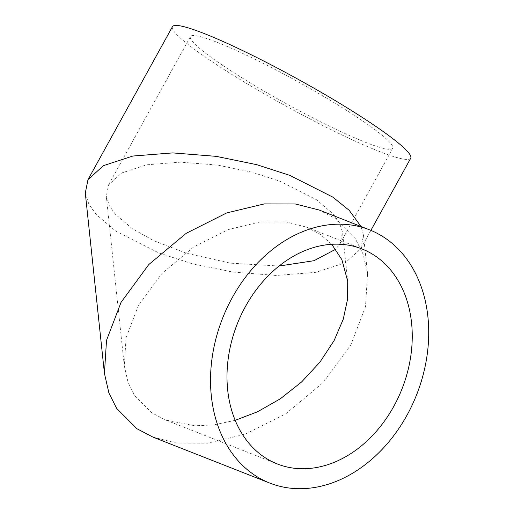 <?xml version="1.0" encoding="UTF-8"?>
<svg xmlns="http://www.w3.org/2000/svg" width="514" height="514" viewBox="0 0 514 514"><rect width="100%" height="100%" fill="white"/><g stroke="black" fill="none" stroke-linecap="round" stroke-linejoin="round"><path stroke-width="0.39" stroke-dasharray="2.57 1.93" d="M235.194 420.33L213.618 424.924L194.652 425.804L165.482 419.964L151.868 412.851L134.655 395.562L128.076 382.455L124.298 365.884L126.052 337.839L138.394 305.56L161.923 273.487L193.656 246.964L228.094 229.629L260 221.964L286.369 222.029L306.505 227.117L320.126 234.23L331.736 244.285M279.044 266.034L230.394 263.155L186.415 253.209L153.75 240.693L132.31 228.666L115.406 214.287L109.302 205.626L106.282 196.239L108.576 184.886L121.664 172.987L146.651 164.814L180.555 162.154L217.499 165.084L251.731 172.119L279.905 181.224L316.457 199.708L333.361 214.081L339.465 222.748L342.485 232.129L340.191 243.488L335.732 249.213M222.511 65.259A115.547 12.445 -151.1 0 0 329.243 126.078A115.547 12.445 -151.1 0 0 392.747 148.276A115.547 12.445 -151.1 0 0 360.674 119.614A115.547 12.445 -151.1 0 0 253.942 58.795A115.547 12.445 -151.1 0 0 190.437 36.597A115.547 12.445 -151.1 0 0 222.511 65.259M152.947 437.106L176.668 443.1L207.727 443.177L245.3 434.15L285.861 413.731L323.235 382.493L350.946 344.714L365.486 306.697L367.549 273.666L363.096 254.154L355.354 238.721L335.083 218.354L319.04 209.975M85.292 193.052L88.845 204.103L96.034 214.306L115.939 231.236L158.993 253.004L192.172 263.727L232.495 272.015L276.005 275.465L315.93 272.33L345.363 262.712L360.777 248.699L363.482 235.322L361.001 226.481M410.731 158.203A136.088 14.655 28.9 0 1 335.938 132.059A136.088 14.655 28.9 0 1 210.232 60.427A136.088 14.655 28.9 0 1 172.453 26.67M277.322 463.969L165.482 419.964M347.695 281.197L342.485 232.129M340.191 243.488L392.747 148.276M361.927 248.924L306.505 227.117M124.298 365.884L106.282 196.239M108.576 184.886L190.437 36.597M367.549 273.666L363.482 235.322M360.777 248.699L370.883 230.388"/><path stroke-width="0.77" d="M331.736 244.285L341.881 259.686L347.695 281.197L347.612 299L343.288 319.117L334.094 340.609L319.965 362.1L301.57 381.998L280.201 398.877L257.54 411.765L235.194 420.33M264.112 457.01A115.547 88.543 111.5 0 0 277.322 463.969A115.547 88.543 111.5 0 0 398.17 397.791A115.547 88.543 111.5 0 0 375.143 255.876A115.547 88.543 111.5 0 0 361.927 248.924A115.547 88.543 111.5 0 0 241.079 315.095A115.547 88.543 111.5 0 0 264.112 457.01M335.732 249.213L314.035 260.701L279.044 266.034M254.237 474.891A136.088 104.284 -68.5 0 1 227.117 307.745A136.088 104.284 -68.5 0 1 369.45 229.803A136.088 104.284 -68.5 0 1 385.012 237.995A136.088 104.284 -68.5 0 1 412.132 405.141A136.088 104.284 -68.5 0 1 269.805 483.083A136.088 104.284 -68.5 0 1 254.237 474.891M369.45 229.803L319.04 209.975L295.325 203.981L264.267 203.904L226.687 212.931L186.132 233.35L148.758 264.588L121.041 302.367L106.507 340.384L104.438 373.415L108.891 392.927L116.639 408.36L136.91 428.727L152.947 437.106L269.805 483.083M361.001 226.481L349.199 210.322L332.828 197.132L289.774 175.364L256.595 164.641L216.272 156.359L172.762 152.909L132.837 156.038L103.404 165.662L87.99 179.675L85.292 193.052L104.438 373.415M87.99 179.675L172.453 26.67A136.088 14.655 28.9 0 1 247.253 52.813A136.088 14.655 28.9 0 1 372.952 124.446A136.088 14.655 28.9 0 1 410.731 158.203L370.883 230.388"/></g></svg>
